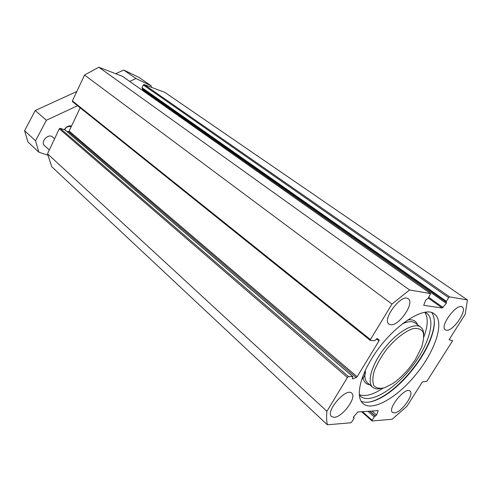 <?xml version="1.0" encoding="UTF-8"?>
<svg xmlns="http://www.w3.org/2000/svg" width="492" height="492" viewBox="0 0 492 492"><rect width="100%" height="100%" fill="white"/><g stroke="black" fill="none" stroke-linecap="round" stroke-linejoin="round"><path stroke-width="0.74" d="M54.594 138.769L52.675 137.071C48.394 132.889 40.012 141.948 44.649 145.749L49.311 150.005M80.159 107.809L69.157 131.063L68.45 131.561L66.992 131.598M353.434 417.234L354.074 417.714L353.933 418.44L351.774 421.939L350.753 422.794L327.346 424.787C326.528 420.918 326.381 416.41 326.909 411.275L347.407 377.493L348.508 376.614L352.807 376.601L352.383 378.809L352.709 378.828L356.226 377.573L357.131 376.737L378.994 340.888L379.135 340.009L377.235 338.551L374.621 340.753L370.445 340.482L370.445 339.541L391.964 304.074L409.565 289.972L430.617 293.613L428.114 298.343L425.678 300.145L423.717 305.329L442.247 308.023L446.287 303.373L446.373 301.288L448.655 297.635L449.614 296.861L467.4 299.923L465.211 314.24L449.079 339.714L452.652 340.698L426.908 381.263L422.321 381.976L406.902 406.324L392.106 419.264L372.118 420.967L372.124 420.236L362.444 411.656M361.233 401.38C367.333 403.661 375.47 401.534 385.654 395.014C403.963 383.317 423.901 358.244 431.146 337.807C435.174 326.491 435.408 318.133 431.841 312.728M434.252 319.677C434.541 324.64 433.477 330.489 431.047 337.223C423.723 357.887 403.581 383.219 385.064 395.045C378.994 398.969 373.489 401.349 368.545 402.179M371.478 359.025C389.842 328.078 424.043 304.591 434.448 314.037C444.823 321.565 435.795 349.695 416.964 373.207C398.299 396.841 372.881 412.038 363.157 403.686C355.937 397.911 358.963 379.307 371.478 359.025M334.166 417.314L331.547 416.57C325.003 411.73 346.159 387.179 351.694 393.145C357.235 397.019 342.524 417.259 334.166 417.314M390.691 324.751L389 324.117C381.583 319.603 401.779 293.054 408.274 298.81C414.971 302.777 398.994 326.251 390.691 324.751M394.326 412.911L392.505 412.419C387.069 408.778 405.426 386.411 409.99 391.097C414.688 394.11 401.146 412.923 394.326 412.911M446.435 330.23L445.285 329.812C439.258 326.424 457.043 302.506 462.246 307.033C467.763 310.083 453.114 331.503 446.435 330.23M327.346 424.787L51.721 166.708L47.521 153.818L59.274 128.799L60.165 128.32L64.907 129.87M353.914 417.671L353.447 417.653L353.742 416.699L357.856 411.964L378.207 410.611L376.558 414.996L374.228 416.859L372.124 420.236M122.41 76.285L98.8 67.213L84.538 75.036L72.386 100.903L72.656 101.752M467.4 299.923L165.023 92.496L144.119 84.513L143.307 84.95L448.655 297.635M446.158 302.113L142.077 88.437L141.973 87.668L143.307 84.95M142.102 90.153L142.723 88.892M409.565 289.972L98.8 67.213M391.964 304.074L84.538 75.036M326.909 411.275L47.521 153.818M77.558 105.725L46.408 120.239L35.541 140.786L38.85 152.182L47.785 155.158M151.45 87.312L151.21 85.836L135.946 78.517L129.716 81.42M71.537 126.026C68.695 125.46 66.334 126.641 64.452 129.568M64.655 129.63C66.445 126.788 68.609 125.872 71.137 126.868M76.801 91.512L35.215 110.528L24.6 130.743L27.976 142.04L38.85 152.182M151.21 85.836L139.002 77.41L123.75 70.042L115.774 73.689M35.541 140.786L24.6 130.743M135.946 78.517L123.75 70.042M46.408 120.239L35.215 110.528M415.531 359.252C408.969 369.486 401.392 377.585 392.788 383.545L384.713 387.702C379.886 388.889 376.269 388.213 373.858 385.666C372.37 382.044 372.549 377.02 374.387 370.581C377.204 363.613 381.3 356.509 386.669 349.271C395.31 338.859 405.107 331.221 412.948 328.644C417.671 327.893 421.029 329.019 423.022 332.02C424.073 335.987 423.581 341.104 421.552 347.377L415.531 359.252M425.18 312.315L426.724 313.207C436.459 320.292 428.255 346.442 410.771 368.274C393.434 390.23 369.763 404.16 360.618 396.331L359.344 394.978M359.32 394.627C365.267 396.829 373.188 394.682 383.083 388.182M423.864 336.977C427.985 325.876 428.311 317.672 424.83 312.371M361.663 379.713C364.861 375.968 365.993 373.077 365.058 371.042M423.717 334.542C423.673 331.079 422.665 328.601 420.697 327.094C414.455 322.143 397.714 331.485 384.812 347.795C371.823 364.037 366.528 382.413 372.788 387.339C374.695 388.895 377.327 389.307 380.679 388.582M357.131 376.737L69.157 131.063M378.994 340.888L376.435 338.859M367.905 411.294L374.228 416.859M122.231 76.155L430.537 293.583M449.614 296.861L144.119 84.513M369.658 411.177L375.193 416.048M369.941 411.158L375.482 416.023M372.026 411.023L376.558 414.996M428.274 298.078L442.247 308.023M141.973 87.668L446.373 301.288M142.557 89.575L446.287 303.373M428.747 297.316L443.046 307.475M370.445 339.541L72.386 100.903M356.226 377.573L68.45 131.561M352.709 378.828L352.309 378.483M352.807 376.601L64.612 129.617M348.508 376.614L60.165 128.32M347.407 377.493L59.274 128.799M369.787 384.787C366.109 384.32 363.883 382.038 363.114 377.948M407.622 320.015C412.776 319.185 416.097 320.772 417.591 324.769M372.788 387.339L367.653 382.973C364.941 380.605 364.215 376.331 365.47 370.144M402.358 323.834C408.071 321.239 412.388 320.981 415.297 323.059L420.697 327.094M431.146 337.807L431.047 337.223M385.654 395.014L385.064 395.045M371.977 420.931L361.589 411.718M430.617 293.613L122.33 76.211M354.074 417.714L353.459 417.167M142.077 88.437L446.207 302.168M370.31 340.433L72.502 101.672M352.961 376.657L64.79 129.71"/></g></svg>
